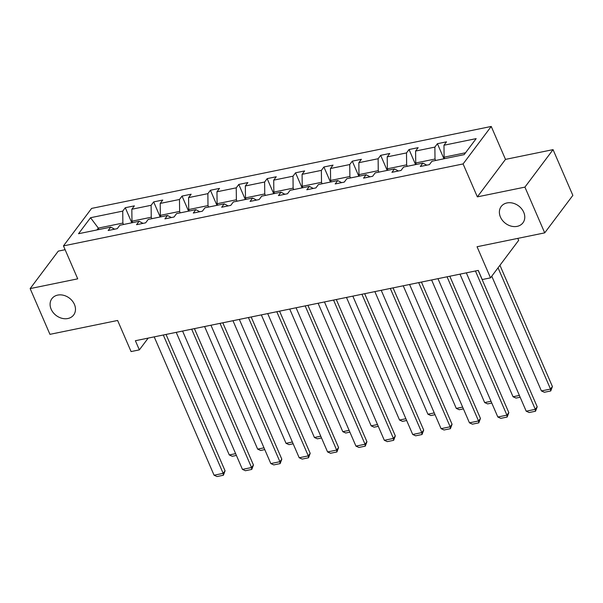 <?xml version="1.0" encoding="UTF-8"?>
<svg xmlns="http://www.w3.org/2000/svg" width="603" height="603" viewBox="0 0 603 603"><rect width="100%" height="100%" fill="white"/><g stroke="black" fill="none" stroke-linecap="round" stroke-linejoin="round"><path stroke-width="0.9" d="M74.425 304.417A13.598 10.914 36.9 0 1 73.664 314.97A13.598 10.914 36.9 0 1 61.951 318.309A13.598 10.914 36.9 0 1 51.142 309.188A13.598 10.914 36.9 0 1 51.911 298.643A13.598 10.914 36.9 0 1 63.624 295.304A13.598 10.914 36.9 0 1 74.425 304.417M523.721 212.264A13.598 10.914 36.9 0 1 522.952 222.816A13.598 10.914 36.9 0 1 511.238 226.155A13.598 10.914 36.9 0 1 500.437 217.042A13.598 10.914 36.9 0 1 501.199 206.49A13.598 10.914 36.9 0 1 512.912 203.151A13.598 10.914 36.9 0 1 523.721 212.264M553.057 149.634L505.487 159.388L477.35 196.872L524.919 187.118L553.057 149.634L572.85 195.38L544.713 232.864L477.048 246.74L490.51 277.855L518.648 240.371L517.789 238.389M524.919 187.118L544.713 232.864M65.109 249.71L58.287 251.112L30.15 288.596L49.943 334.341L117.615 320.464L131.077 351.572L139.353 349.876L148.187 338.102M491.234 126.449L91.603 208.412L63.466 245.896L463.096 163.933L491.234 126.449L505.487 159.388M123.494 224.504L122.869 223.057L98.312 228.092L90.54 217.721L122.741 211.11L125.288 207.718L131.808 222.793M98.937 229.539L98.312 228.092L96.917 229.954M122.869 223.057L122.741 211.11M151.873 218.678L151.247 217.231L131.967 221.188L131.831 209.249L134.379 205.857L125.288 207.718M131.831 209.249L151.112 205.291L153.659 201.899L160.187 216.974M180.252 212.859L179.626 211.412L160.345 215.369L160.21 203.43L162.757 200.038L153.659 201.899M160.21 203.43L179.49 199.472L182.038 196.081L188.566 211.156M208.623 207.04L207.997 205.593L188.716 209.55L188.588 197.611L191.136 194.211L182.038 196.081M188.588 197.611L207.869 193.653L210.417 190.262L216.937 205.337M237.002 201.221L236.376 199.774L217.095 203.731L216.959 191.792L219.507 188.392L210.417 190.262M216.959 191.792L236.24 187.834L238.788 184.443L245.315 199.518M265.38 195.402L264.755 193.955L245.474 197.912L245.338 185.965L247.886 182.573L238.788 184.443M245.338 185.965L264.619 182.016L267.167 178.624L273.694 193.699M293.751 189.583L293.126 188.136L273.845 192.086L273.717 180.146L276.264 176.754L267.167 178.624M273.717 180.146L292.998 176.197L295.545 172.797L302.065 187.88M322.13 183.764L321.505 182.317L302.224 186.267L302.088 174.327L304.636 170.935L295.545 172.797M302.088 174.327L321.369 170.378L323.917 166.978L330.444 182.053M350.509 177.938L349.883 176.498L330.602 180.448L330.467 168.508L333.014 165.116L323.917 166.978M330.467 168.508L349.748 164.551L352.295 161.159L358.823 176.234M378.88 172.119L378.254 170.672L358.973 174.629L358.845 162.689L361.393 159.298L352.295 161.159M358.845 162.689L378.126 158.732L380.674 155.34L387.194 170.415M407.259 166.3L406.633 164.853L387.352 168.81L387.216 156.87L389.764 153.479L380.674 155.34M387.216 156.87L406.505 152.913L409.053 149.521L415.573 164.596M435.637 160.481L435.012 159.034L415.731 162.991L415.595 151.052L418.143 147.652L409.053 149.521M415.595 151.052L434.876 147.094L437.424 143.702L443.951 158.777M465.554 152.77L444.102 157.172L443.974 145.233L446.522 141.833L437.424 143.702M443.974 145.233L476.166 138.622L464.152 154.632L431.959 161.235L429.411 164.627L420.314 166.496L422.861 163.104L403.58 167.054L401.033 170.453L391.935 172.315L394.483 168.923L375.202 172.873L372.654 176.272L363.564 178.134L366.111 174.742L346.831 178.699L344.283 182.091L335.185 183.953L337.733 180.561L318.452 184.518L315.904 187.91L306.806 189.772L309.354 186.38L290.073 190.337L287.525 193.729L278.435 195.598L280.983 192.199L261.702 196.156L259.154 199.548L250.057 201.417L252.604 198.018L233.323 201.975L230.776 205.367L221.678 207.236L224.226 203.844L204.945 207.794L202.397 211.186L193.307 213.055L195.854 209.663L176.573 213.613L174.026 217.012L164.928 218.874L167.476 215.482L148.195 219.432L145.647 222.831L136.549 224.693L139.097 221.301L119.816 225.258L117.268 228.65L108.178 230.512L110.726 227.12L78.526 233.723L90.54 217.721M490.51 277.855L482.234 279.551L478.269 270.4L135.389 340.725L139.353 349.876M143.024 223.366L139.097 221.301M132.592 222.635L131.967 221.188M151.247 217.231L151.112 205.291M171.403 217.547L167.476 215.482M160.971 216.816L160.345 215.369M179.626 211.412L179.49 199.472M199.781 211.728L195.854 209.663M189.342 210.997L188.716 209.55M207.997 205.593L207.869 193.653M228.153 205.909L224.226 203.844M217.721 205.178L217.095 203.731M236.376 199.774L236.24 187.834M256.531 200.09L252.604 198.018M246.099 199.359L245.474 197.912M264.755 193.955L264.619 182.016M284.91 194.264L280.983 192.199M274.471 193.533L273.845 192.086M293.126 188.136L292.998 176.197M313.281 188.445L309.354 186.38M302.849 187.714L302.224 186.267M321.505 182.317L321.369 170.378M341.66 182.626L337.733 180.561M331.228 181.895L330.602 180.448M349.883 176.498L349.748 164.551M370.038 176.807L366.111 174.742M359.599 176.076L358.973 174.629M378.254 170.672L378.126 158.732M398.41 170.988L394.483 168.923M387.978 170.257L387.352 168.81M406.633 164.853L406.505 152.913M426.788 165.169L422.861 163.104M416.356 164.438L415.731 162.991M435.012 159.034L434.876 147.094M477.35 196.872L463.096 163.933M30.15 288.596L77.719 278.835L63.466 245.896M444.728 158.619L444.102 157.172M114.653 229.185L110.726 227.12M475.435 270.981L535.298 409.324L537.198 406.791L478.187 270.415M466.338 272.85L526.2 411.193L535.298 409.324L535.532 411.223L529.17 412.527L526.2 411.193M537.198 406.791L535.532 411.223M498.04 267.815L550.509 389.063L541.411 390.932L491.762 276.182M552.408 386.531L550.743 390.963L550.509 389.063L552.408 386.531L499.94 265.282M550.743 390.963L544.381 392.267L541.411 390.932M447.057 276.8L506.919 415.143L508.826 412.61L449.808 276.234M437.959 278.669L497.829 417.012L506.919 415.143L507.161 417.042L500.791 418.354L497.829 417.012M508.826 412.61L507.161 417.042M418.678 282.626L478.548 420.962L480.448 418.429L421.429 282.061M409.588 284.488L469.451 422.831L478.548 420.962L478.782 422.861L472.413 424.173L469.451 422.831M480.448 418.429L478.782 422.861M519.387 395.447L513.04 396.751L459.983 274.154M520.163 397.234L516.002 398.086L513.04 396.751M491.015 401.266L484.661 402.57L431.605 279.973M491.784 403.053L487.623 403.904L484.661 402.57M390.307 288.445L450.17 426.788L452.069 424.256L393.058 287.88M381.209 290.307L441.072 428.65L450.17 426.788L450.403 428.688L444.042 429.992L441.072 428.65M452.069 424.256L450.403 428.688M462.637 407.085L456.283 408.389L403.234 285.792M463.413 408.872L459.252 409.731L456.283 408.389M361.928 294.264L421.791 432.607L423.698 430.075L364.679 293.699M352.83 296.126L412.701 434.469L421.791 432.607L422.032 434.507L415.663 435.811L412.701 434.469M423.698 430.075L422.032 434.507M434.258 412.904L427.911 414.208L374.855 291.611M435.034 414.691L430.874 415.55L427.911 414.208M333.549 300.083L393.42 438.426L395.319 435.894L336.301 299.518M324.459 301.945L384.322 440.288L393.42 438.426L393.653 440.326L387.284 441.63L384.322 440.288M395.319 435.894L393.653 440.326M405.887 418.723L399.533 420.027L346.476 297.43M406.656 420.517L402.495 421.369L399.533 420.027M305.178 305.902L365.041 444.245L366.941 441.713L307.929 305.337M296.081 307.771L355.943 446.107L365.041 444.245L365.275 446.145L358.913 447.449L355.943 446.107M366.941 441.713L365.275 446.145M377.508 424.542L371.154 425.846L318.105 303.249M378.285 426.336L374.116 427.188L371.154 425.846M276.8 311.721L336.662 450.064L338.569 447.532L279.551 311.156M267.702 313.59L327.572 451.933L336.662 450.064L336.904 451.964L330.534 453.268L327.572 451.933M338.569 447.532L336.904 451.964M349.129 430.369L342.783 431.665L289.726 309.068M349.906 432.155L345.745 433.007L342.783 431.665M248.421 317.54L308.291 455.883L310.191 453.35L251.172 316.974M239.331 319.409L299.194 457.752L308.291 455.883L308.525 457.783L302.156 459.087L299.194 457.752M310.191 453.35L308.525 457.783M320.758 436.188L314.404 437.492L261.348 314.894M321.527 437.974L317.366 438.826L314.404 437.492M220.042 323.359L279.913 461.702L281.812 459.169L222.801 322.801M210.952 325.228L270.815 463.571L279.913 461.702L280.146 463.601L273.785 464.913L270.815 463.571M281.812 459.169L280.146 463.601M191.671 329.185L251.534 467.529L253.441 464.996L194.422 328.62M182.573 331.047L242.444 469.39L251.534 467.529L251.775 469.42L245.406 470.732L242.444 469.39M253.441 464.996L251.775 469.42M163.292 335.004L223.163 473.347L225.062 470.815L166.044 334.439M154.202 336.866L214.065 475.209L223.163 473.347L223.396 475.247L217.027 476.551L214.065 475.209M225.062 470.815L223.396 475.247M292.38 442.007L286.026 443.311L232.977 320.713M293.156 443.793L288.988 444.645L286.026 443.311M264.001 447.825L257.654 449.129L204.598 326.532M264.777 449.612L260.617 450.471L257.654 449.129M235.63 453.644L229.276 454.948L176.219 332.351M236.399 455.431L232.238 456.29L229.276 454.948"/></g></svg>
